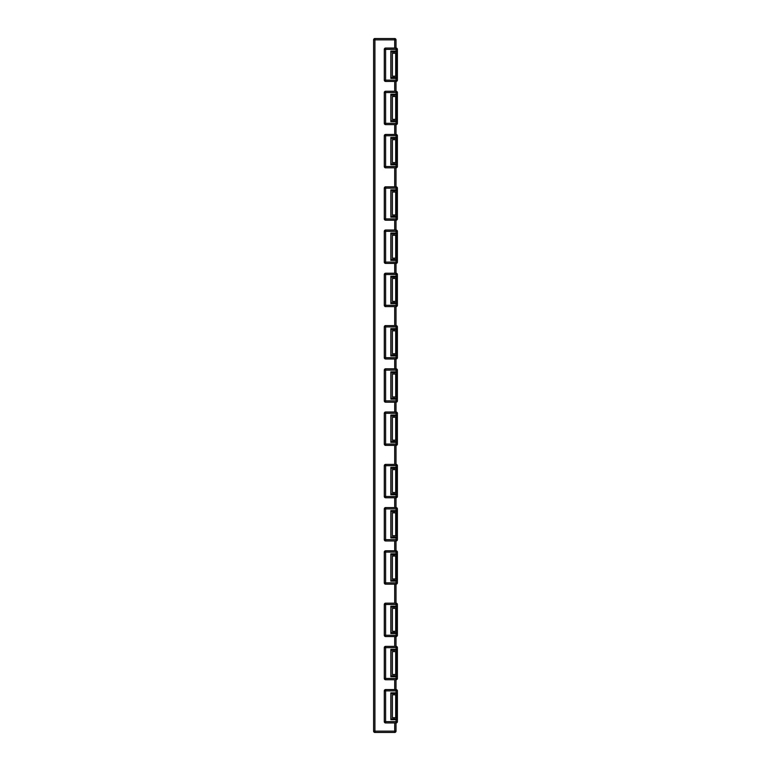 <?xml version="1.0" encoding="UTF-8"?>
<svg xmlns="http://www.w3.org/2000/svg" width="771" height="771" viewBox="0 0 771 771"><rect width="100%" height="100%" fill="white"/><g stroke="black" fill="none" stroke-linecap="round" stroke-linejoin="round"><path stroke-width="1.16" d="M374.918 732.45A1.311 1.311 0 0 1 373.607 731.139L374.918 731.139L374.918 732.45L394.694 732.45A1.311 1.311 0 0 0 396.005 731.139L396.005 722.957M394.694 38.55L374.918 38.55L394.694 38.55L394.694 39.861L396.005 39.861A1.311 1.311 0 0 0 394.694 38.55A1.311 1.311 0 0 1 396.005 39.861L396.005 48.043M396.005 679.752L396.005 689.573M396.005 636.547L396.005 646.368M396.005 584.177L396.005 603.163M396.005 540.972L396.005 550.793M396.005 497.767L396.005 507.588M396.005 445.397L396.005 464.383M396.005 402.192L396.005 412.013M396.005 358.987L396.005 368.808M396.005 306.617L396.005 325.603M396.005 263.412L396.005 273.233M396.005 220.207L396.005 230.028M396.005 167.837L396.005 186.823M396.005 124.632L396.005 134.453M396.005 81.427L396.005 91.248M384.295 370.119L384.295 400.881L397.393 400.881L397.393 370.119A1.311 1.311 0 0 0 396.082 368.808L385.606 368.808L385.606 370.119L384.295 370.119A1.311 1.311 0 0 1 385.606 368.808M397.393 400.881A1.311 1.311 0 0 1 396.082 402.192L385.606 402.192A1.311 1.311 0 0 1 384.295 400.881M384.295 690.883L384.295 721.646L385.606 721.646L385.606 722.957A1.311 1.311 0 0 1 384.295 721.646A1.311 1.311 0 0 0 385.606 722.957L396.082 722.957A1.311 1.311 0 0 0 397.393 721.646L397.393 690.883A1.311 1.311 0 0 0 396.082 689.573L385.606 689.573L385.606 690.883L384.295 690.883A1.311 1.311 0 0 1 385.606 689.573M396.082 692.85L396.082 690.883L385.606 690.883L385.606 721.646L396.082 721.646L396.082 722.957M384.295 326.914L384.295 357.677A1.311 1.311 0 0 0 385.606 358.987A1.311 1.311 0 0 1 384.295 357.677L397.393 357.677L397.393 326.914A1.311 1.311 0 0 0 396.082 325.603L385.606 325.603L385.606 326.914L384.295 326.914A1.311 1.311 0 0 1 385.606 325.603M384.295 274.543L384.295 305.306A1.311 1.311 0 0 0 385.606 306.617A1.311 1.311 0 0 1 384.295 305.306L397.393 305.306L397.393 274.543A1.311 1.311 0 0 0 396.082 273.233L385.606 273.233L385.606 274.543L384.295 274.543A1.311 1.311 0 0 1 385.606 273.233M384.295 231.339L384.295 262.101L397.393 262.101L397.393 231.339A1.311 1.311 0 0 0 396.082 230.028L385.606 230.028L385.606 231.339L384.295 231.339A1.311 1.311 0 0 1 385.606 230.028M384.295 135.763L384.295 166.526A1.311 1.311 0 0 0 385.606 167.837A1.311 1.311 0 0 1 384.295 166.526L397.393 166.526L397.393 135.763A1.311 1.311 0 0 0 396.082 134.453L385.606 134.453L385.606 135.763L384.295 135.763A1.311 1.311 0 0 1 385.606 134.453M384.295 188.134L384.295 218.897A1.311 1.311 0 0 0 385.606 220.207A1.311 1.311 0 0 1 384.295 218.897L397.393 218.897L397.393 188.134A1.311 1.311 0 0 0 396.082 186.823L385.606 186.823L385.606 188.134L384.295 188.134A1.311 1.311 0 0 1 385.606 186.823M384.295 92.559L384.295 123.321A1.311 1.311 0 0 0 385.606 124.632A1.311 1.311 0 0 1 384.295 123.321L397.393 123.321L397.393 92.559A1.311 1.311 0 0 0 396.082 91.248L385.606 91.248L385.606 92.559L384.295 92.559A1.311 1.311 0 0 1 385.606 91.248M384.295 49.354L384.295 80.117A1.311 1.311 0 0 0 385.606 81.427A1.311 1.311 0 0 1 384.295 80.117L397.393 80.117L397.393 49.354A1.311 1.311 0 0 0 396.082 48.043L385.606 48.043L385.606 49.354L384.295 49.354A1.311 1.311 0 0 1 385.606 48.043M384.295 647.679L384.295 678.441A1.311 1.311 0 0 0 385.606 679.752A1.311 1.311 0 0 1 384.295 678.441L397.393 678.441L397.393 647.679A1.311 1.311 0 0 0 396.082 646.368L385.606 646.368L385.606 647.679L384.295 647.679A1.311 1.311 0 0 1 385.606 646.368M384.295 604.474L384.295 635.237A1.311 1.311 0 0 0 385.606 636.547A1.311 1.311 0 0 1 384.295 635.237L397.393 635.237L397.393 604.474A1.311 1.311 0 0 0 396.082 603.163L385.606 603.163L385.606 604.474L384.295 604.474A1.311 1.311 0 0 1 385.606 603.163M396.082 553.819L396.082 552.103L385.606 552.103L385.606 582.866L397.393 582.866L397.393 552.103A1.311 1.311 0 0 0 396.082 550.793L385.606 550.793A1.311 1.311 0 0 0 384.295 552.103A1.311 1.311 0 0 1 385.606 550.793L385.606 552.103L384.295 552.103L384.295 582.866A1.311 1.311 0 0 0 385.606 584.177A1.311 1.311 0 0 1 384.295 582.866L385.606 582.866L385.606 584.177L396.082 584.177L396.082 581.151M384.295 508.899L384.295 539.661A1.311 1.311 0 0 0 385.606 540.972A1.311 1.311 0 0 1 384.295 539.661L397.393 539.661L397.393 508.899A1.311 1.311 0 0 0 396.082 507.588L385.606 507.588L385.606 508.899L384.295 508.899A1.311 1.311 0 0 1 385.606 507.588M384.295 465.694L384.295 496.457A1.311 1.311 0 0 0 385.606 497.767A1.311 1.311 0 0 1 384.295 496.457L397.393 496.457L397.393 465.694A1.311 1.311 0 0 0 396.082 464.383L385.606 464.383L385.606 465.694L384.295 465.694A1.311 1.311 0 0 1 385.606 464.383M384.295 413.323L384.295 444.086L397.393 444.086L397.393 413.323A1.311 1.311 0 0 0 396.082 412.013L385.606 412.013L385.606 413.323L384.295 413.323A1.311 1.311 0 0 1 385.606 412.013M396.082 371.834L396.082 368.808M397.393 371.834L390.839 371.834L390.839 399.166L397.393 399.166M397.393 78.401L390.839 78.401L390.839 51.069L397.393 51.069M397.393 121.606L390.839 121.606L390.839 94.274L397.393 94.274M397.393 164.811L390.839 164.811L390.839 137.479L397.393 137.479M397.393 217.181L390.839 217.181L390.839 189.849L397.393 189.849M397.393 260.386L390.839 260.386L390.839 233.054L397.393 233.054M397.393 303.591L390.839 303.591L390.839 276.259L397.393 276.259M397.393 355.961L390.839 355.961L390.839 328.629L397.393 328.629M397.393 442.371L390.839 442.371L390.839 415.039L397.393 415.039M397.393 494.741L390.839 494.741L390.839 467.409L397.393 467.409M397.393 537.946L390.839 537.946L390.839 510.614L397.393 510.614M397.393 581.151L390.839 581.151L390.839 553.819L397.393 553.819M397.393 633.521L390.839 633.521L390.839 606.189L397.393 606.189M397.393 676.726L390.839 676.726L390.839 649.394L397.393 649.394M397.393 719.68L390.839 719.68L390.839 692.85L397.393 692.85M390.974 675.762L390.974 650.358L396.737 650.358L396.737 675.762L390.974 675.762M390.974 632.557L390.974 607.153L396.737 607.153L396.737 632.557L390.974 632.557M390.974 580.187L390.974 554.783L396.737 554.783L396.737 580.187L390.974 580.187M390.974 536.982L390.974 511.578L396.737 511.578L396.737 536.982L390.974 536.982M390.974 493.777L390.974 468.373L396.737 468.373L396.737 493.777L390.974 493.777M390.974 441.407L390.974 416.003L396.737 416.003L396.737 441.407L390.974 441.407M390.974 398.202L390.974 372.798L396.737 372.798L396.737 398.202L390.974 398.202M390.974 354.997L390.974 329.593L396.737 329.593L396.737 354.997L390.974 354.997M390.974 302.627L390.974 277.223L396.737 277.223L396.737 302.627L390.974 302.627M390.974 259.422L390.974 234.018L396.737 234.018L396.737 259.422L390.974 259.422M390.974 216.217L390.974 190.813L396.737 190.813L396.737 216.217L390.974 216.217M390.974 163.847L390.974 138.443L396.737 138.443L396.737 163.847L390.974 163.847M390.974 120.642L390.974 95.238L396.737 95.238L396.737 120.642L390.974 120.642M390.974 77.437L390.974 52.033L396.737 52.033L396.737 77.437L390.974 77.437M390.974 718.967L390.974 693.563L396.737 693.563L396.737 718.967L390.974 718.967M397.393 357.677A1.311 1.311 0 0 1 396.082 358.987L385.606 358.987L385.606 326.914L396.082 326.914L396.082 325.603M397.393 370.119L385.606 370.119L385.606 402.192M396.082 399.166L396.082 402.192M396.082 355.961L396.082 358.987M396.082 276.259L396.082 274.543L385.606 274.543L385.606 306.617L396.082 306.617L396.082 303.591M397.393 305.306A1.311 1.311 0 0 1 396.082 306.617M397.393 274.543L396.082 274.543L396.082 273.233M384.295 262.101A1.311 1.311 0 0 0 385.606 263.412L396.082 263.412L396.082 260.386M396.082 233.054L396.082 231.339L385.606 231.339L385.606 263.412M397.393 262.101A1.311 1.311 0 0 1 396.082 263.412M397.393 231.339L396.082 231.339L396.082 230.028M396.082 137.479L396.082 135.763L385.606 135.763L385.606 167.837L396.082 167.837L396.082 164.811M397.393 166.526A1.311 1.311 0 0 1 396.082 167.837M397.393 135.763L396.082 135.763L396.082 134.453M396.082 189.849L396.082 186.823M397.393 188.134L385.606 188.134L385.606 220.207L396.082 220.207L396.082 217.181M397.393 218.897A1.311 1.311 0 0 1 396.082 220.207M396.082 94.274L396.082 92.559L385.606 92.559L385.606 124.632L396.082 124.632L396.082 121.606M397.393 123.321A1.311 1.311 0 0 1 396.082 124.632M397.393 92.559L396.082 92.559L396.082 91.248M396.082 51.069L396.082 49.354L385.606 49.354L385.606 81.427L396.082 81.427L396.082 78.401M397.393 80.117A1.311 1.311 0 0 1 396.082 81.427M397.393 49.354L396.082 49.354L396.082 48.043M397.393 690.883L396.082 690.883L396.082 689.573M396.082 649.394L396.082 647.679L385.606 647.679L385.606 679.752L396.082 679.752L396.082 676.726M397.393 678.441A1.311 1.311 0 0 1 396.082 679.752M397.393 647.679L396.082 647.679L396.082 646.368M396.082 606.189L396.082 604.474L385.606 604.474L385.606 636.547L396.082 636.547L396.082 633.521M397.393 635.237A1.311 1.311 0 0 1 396.082 636.547M397.393 604.474L396.082 604.474L396.082 603.163M397.393 582.866A1.311 1.311 0 0 1 396.082 584.177M397.393 552.103L396.082 552.103L396.082 550.793M396.082 510.614L396.082 508.899L385.606 508.899L385.606 540.972L396.082 540.972L396.082 537.946M397.393 539.661A1.311 1.311 0 0 1 396.082 540.972M397.393 508.899L396.082 508.899L396.082 507.588M396.082 467.409L396.082 465.694L385.606 465.694L385.606 497.767L396.082 497.767L396.082 494.741M397.393 496.457A1.311 1.311 0 0 1 396.082 497.767M397.393 465.694L396.082 465.694L396.082 464.383M384.295 444.086A1.311 1.311 0 0 0 385.606 445.397L396.082 445.397L396.082 442.371M396.082 415.039L396.082 413.323L385.606 413.323L385.606 445.397M397.393 444.086A1.311 1.311 0 0 1 396.082 445.397M397.393 413.323L396.082 413.323L396.082 412.013M394.694 722.957L394.694 732.45M373.607 731.139L373.607 39.861A1.311 1.311 0 0 1 374.918 38.55L374.918 39.861L373.607 39.861A1.311 1.311 0 0 1 374.918 38.55M395.687 717.724L395.687 694.806L392.41 694.806L392.41 717.724L395.687 717.724M395.687 674.519L395.687 651.601L392.41 651.601L392.41 674.519L395.687 674.519M395.687 631.314L395.687 608.396L392.41 608.396L392.41 631.314L395.687 631.314M395.687 578.944L395.687 556.026L392.41 556.026L392.41 578.944L395.687 578.944M395.687 535.739L395.687 512.821L392.41 512.821L392.41 535.739L395.687 535.739M395.687 492.534L395.687 469.616L392.41 469.616L392.41 492.534L395.687 492.534M395.687 440.164L395.687 417.246L392.41 417.246L392.41 440.164L395.687 440.164M395.687 396.959L395.687 374.041L392.41 374.041L392.41 396.959L395.687 396.959M395.687 353.754L395.687 330.836L392.41 330.836L392.41 353.754L395.687 353.754M395.687 301.384L395.687 278.466L392.41 278.466L392.41 301.384L395.687 301.384M395.687 258.179L395.687 235.261L392.41 235.261L392.41 258.179L395.687 258.179M395.687 214.974L395.687 192.056L392.41 192.056L392.41 214.974L395.687 214.974M395.687 162.604L395.687 139.686L392.41 139.686L392.41 162.604L395.687 162.604M395.687 119.399L395.687 96.481L392.41 96.481L392.41 119.399L395.687 119.399M395.687 76.194L395.687 53.276L392.41 53.276L392.41 76.194L395.687 76.194M394.694 48.043L394.694 39.861L374.918 39.861L374.918 731.139L396.005 731.139M394.694 679.752L394.694 689.573M394.694 636.547L394.694 646.368M394.694 584.177L394.694 603.163M394.694 540.972L394.694 550.793M394.694 497.767L394.694 507.588M394.694 445.397L394.694 464.383M394.694 402.192L394.694 412.013M394.694 358.987L394.694 368.808M394.694 306.617L394.694 325.603M394.694 263.412L394.694 273.233M394.694 220.207L394.694 230.028M394.694 167.837L394.694 186.823M394.694 124.632L394.694 134.453M394.694 81.427L394.694 91.248M396.082 719.68L396.082 721.646L397.393 721.646M396.082 328.629L396.082 326.914L397.393 326.914"/></g></svg>
